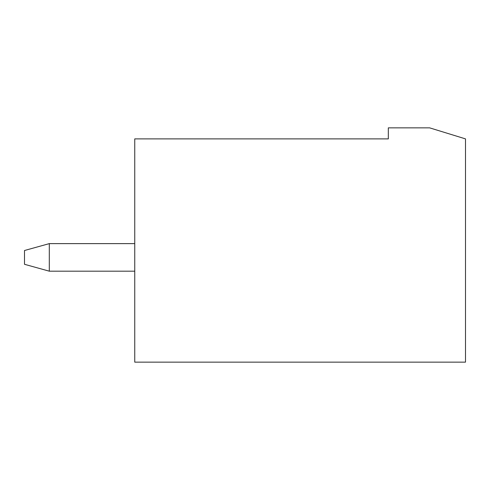 <?xml version="1.0" encoding="UTF-8"?>
<svg xmlns="http://www.w3.org/2000/svg" width="490" height="490" viewBox="0 0 490 490"><rect width="100%" height="100%" fill="white"/><g stroke="black" fill="none" stroke-linecap="round" stroke-linejoin="round"><path stroke-width="0.73" d="M49.306 243.622L134.75 243.622L49.306 243.622L49.306 271.184L134.75 271.184L49.306 271.184L49.306 243.622L24.5 250.513L49.306 243.622M24.5 264.294L24.5 250.513L24.5 264.294L49.306 271.184L24.5 264.294M429.669 127.859L465.5 138.884L465.5 362.141L134.75 362.141L134.75 138.884L388.325 138.884L388.325 127.859L429.669 127.859L388.325 127.859L388.325 138.884L134.75 138.884L134.75 362.141L465.5 362.141L465.5 138.884L429.669 127.859"/></g></svg>
